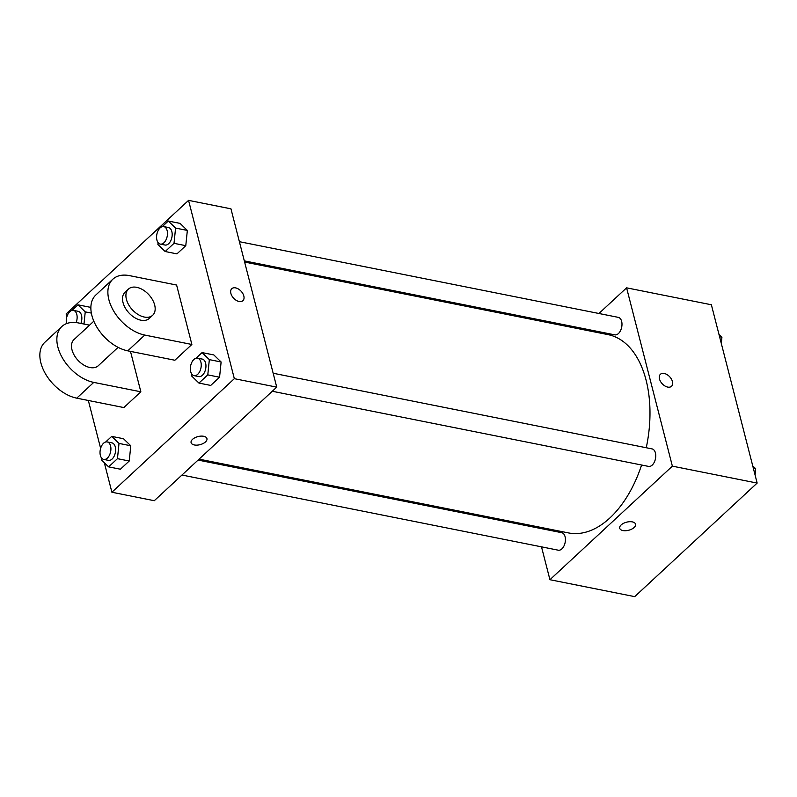 <?xml version="1.0" encoding="UTF-8"?>
<svg xmlns="http://www.w3.org/2000/svg" width="797" height="797" viewBox="0 0 797 797"><rect width="100%" height="100%" fill="white"/><g stroke="black" fill="none" stroke-linecap="round" stroke-linejoin="round"><path stroke-width="1.2" d="M598.926 313.49L626.591 287.837L711.372 304.763L757.15 483.072L634.711 596.634L549.93 579.708L541.502 546.842M626.591 287.837L672.369 466.145L757.15 483.072M672.369 466.145L549.93 579.708M635.558 524.177A8.179 4.174 -14.4 0 1 631.722 529.118A8.179 4.174 -14.4 0 1 622.955 530.553A8.179 4.174 -14.4 0 1 619.717 528.252A8.179 4.174 -14.4 0 1 626.601 522.174A8.179 4.174 -14.4 0 1 635.558 524.187A8.179 4.174 -14.4 0 1 631.732 529.118A8.179 4.174 -14.4 0 1 622.965 530.553A8.179 4.174 -14.4 0 1 619.717 528.252M199.091 459.152L568.46 532.914A101.099 59.616 -78.7 0 0 641.595 465.01M646.247 447.745A101.099 59.616 -78.7 0 0 608.061 334.63L244.609 262.054M581.79 329.38L582.786 328.464M536.57 527.664L536.271 526.488M244.31 260.868L614.796 334.85A8.916 5.26 -78.7 0 0 621.7 327.129A8.916 5.26 -78.7 0 0 618.283 317.355L239.389 241.69M272.285 391.257L648.569 466.404A8.916 5.26 -78.7 0 0 655.473 458.683A8.916 5.26 -78.7 0 0 652.066 448.9L273.162 373.245M181.955 475.042L558.239 550.189A8.916 5.26 -78.7 0 0 565.143 542.468A8.916 5.26 -78.7 0 0 561.736 532.695L198.094 460.078M660.404 374.291A8.179 5.121 -132.8 0 1 667.059 374.62A8.179 5.121 -132.8 0 1 672.439 381.574A8.179 5.121 -132.8 0 1 671.522 386.276A8.179 5.121 -132.8 0 1 662.207 383.755A8.179 5.121 -132.8 0 1 660.404 374.281A8.179 5.121 -132.8 0 1 667.069 374.62A8.179 5.121 -132.8 0 1 672.439 381.574A8.179 5.121 -132.8 0 1 671.522 386.276M66.858 316.788L66.121 313.928L188.56 200.366L230.951 208.824L276.728 387.133L154.289 500.705L111.899 492.237L104.317 462.698M718.954 334.302L721.933 337.191L721.295 343.417M719.571 336.713L721.933 337.191M752.727 465.856L755.705 468.736L755.068 474.972M753.344 468.267L755.705 468.736M71.899 310.451L77.957 304.823L85.239 311.866L83.994 324.05M80.895 323.433A8.916 5.26 -78.7 0 0 78.146 311.318L73.434 310.382A8.916 5.26 -78.7 0 0 67.845 314.327A8.916 5.26 -78.7 0 0 66.53 323.612M85.239 311.866L91.346 313.091M77.957 304.823L89.732 307.174L90.868 308.27L89.732 307.174M76.143 322.586A8.916 5.26 -78.7 0 0 73.434 310.382M162.229 226.657L168.287 221.038L175.569 228.081L174.015 243.324L165.178 251.523L157.896 244.48L158.085 242.617M160.277 244.091L164.989 245.028A8.916 5.26 -78.7 0 0 171.893 237.307A8.916 5.26 -78.7 0 0 168.476 227.534L163.764 226.587A8.916 5.26 -78.7 0 0 158.105 230.662A8.916 5.26 -78.7 0 0 156.919 240.076A8.916 5.26 -78.7 0 0 160.277 244.091A8.916 5.26 -78.7 0 0 167.181 236.37A8.916 5.26 -78.7 0 0 163.764 226.587M175.569 228.081L187.345 230.433L185.781 245.675L176.954 253.874L165.178 251.523M174.015 243.324L185.781 245.675L176.954 253.874M168.287 221.038L180.062 223.389L187.345 230.433L185.781 245.675M105.672 441.996L111.729 436.377L119.012 443.421L117.458 458.664L108.621 466.863L101.339 459.809L101.528 457.956M103.72 459.421L108.432 460.367A8.916 5.26 -78.7 0 0 115.336 452.646A8.916 5.26 -78.7 0 0 111.929 442.873L107.216 441.927A8.916 5.26 -78.7 0 0 101.558 445.991A8.916 5.26 -78.7 0 0 100.362 455.406A8.916 5.26 -78.7 0 0 103.72 459.421A8.916 5.26 -78.7 0 0 110.624 451.71A8.916 5.26 -78.7 0 0 107.216 441.927M119.012 443.421L130.788 445.772L129.234 461.015L120.397 469.214L108.621 466.863M117.458 458.664L129.234 461.015L120.397 469.214M111.729 436.377L123.505 438.729L130.788 445.772L129.234 461.015M196.002 358.212L202.059 352.593L209.342 359.636L207.788 374.879L198.951 383.078L191.669 376.025L191.858 374.172M194.05 375.636L198.762 376.582A8.916 5.26 -78.7 0 0 205.666 368.862A8.916 5.26 -78.7 0 0 202.259 359.088L197.546 358.142A8.916 5.26 -78.7 0 0 191.888 362.207A8.916 5.26 -78.7 0 0 190.692 371.621A8.916 5.26 -78.7 0 0 194.05 375.636A8.916 5.26 -78.7 0 0 200.954 367.925A8.916 5.26 -78.7 0 0 197.546 358.142M209.342 359.636L221.118 361.987L219.564 377.23L210.727 385.429L198.951 383.078M207.788 374.879L219.564 377.23L210.727 385.429M202.059 352.593L213.835 354.944L221.118 361.987L219.564 377.23M100.631 448.342L88.337 400.473M242.906 300.688A8.179 5.121 47.2 0 0 242.806 293.525A8.179 5.121 47.2 0 0 235.603 287.886A8.179 5.121 -132.8 0 1 242.806 293.525A8.179 5.121 -132.8 0 1 242.916 300.688A8.179 5.121 -132.8 0 1 233.601 298.168A8.179 5.121 -132.8 0 1 231.788 288.693A8.179 5.121 -132.8 0 1 235.603 287.876A8.179 5.121 47.2 0 0 231.788 288.693M188.56 200.366L234.338 378.675L276.728 387.133L154.289 500.705M230.951 208.824L276.728 387.133M192.545 439.336A8.179 4.174 -14.4 0 1 200.983 436.118A8.179 4.174 -14.4 0 1 206.941 438.589A8.179 4.174 -14.4 0 1 200.067 444.666A8.179 4.174 -14.4 0 1 191.101 442.664A8.179 4.174 -14.4 0 1 192.545 439.336M234.338 378.675L111.899 492.237M191.101 442.654A8.179 4.174 165.6 0 0 200.067 444.666A8.179 4.174 165.6 0 0 206.941 438.589M213.835 354.944L221.118 361.987M180.062 223.389L187.345 230.433M123.505 438.729L130.788 445.772M191.868 344.473L174.862 360.244L127.769 350.839A35.686 22.326 47.2 0 1 96.317 326.212A35.686 22.326 47.2 0 1 95.869 294.96L112.875 279.189A35.686 22.326 47.2 0 0 113.323 310.441A35.686 22.326 47.2 0 0 144.765 335.069L191.868 344.473L176.605 285.037L129.512 275.632A35.686 22.326 47.2 0 0 112.875 279.189M140.85 391.795L93.757 382.391A35.686 22.326 -132.8 0 1 62.305 357.763A35.686 22.326 -132.8 0 1 61.857 326.511L44.851 342.282A35.686 22.326 47.2 0 0 45.299 373.534A35.686 22.326 47.2 0 0 76.751 398.161L123.854 407.566L140.85 391.795L130.479 351.377M93.827 321.191L73.991 339.592A17.843 11.168 47.2 0 0 71.999 349.843A17.843 11.168 47.2 0 0 83.725 365.006A17.843 11.168 47.2 0 0 98.26 365.753L118.086 347.353M89.553 325.156L78.495 322.954A35.686 22.326 -132.8 0 0 61.857 326.511M128.407 289.112L125.009 292.27A17.843 11.168 47.2 0 0 128.955 312.942A17.843 11.168 47.2 0 0 149.268 318.431L152.675 315.273A17.843 11.168 -132.8 0 1 132.352 309.784A17.843 11.168 -132.8 0 1 128.407 289.112A17.843 11.168 -132.8 0 1 142.942 289.849A17.843 11.168 -132.8 0 1 154.668 305.012A17.843 11.168 -132.8 0 1 152.675 315.273M93.757 382.391L76.751 398.161M144.765 335.069L127.769 350.839"/></g></svg>
